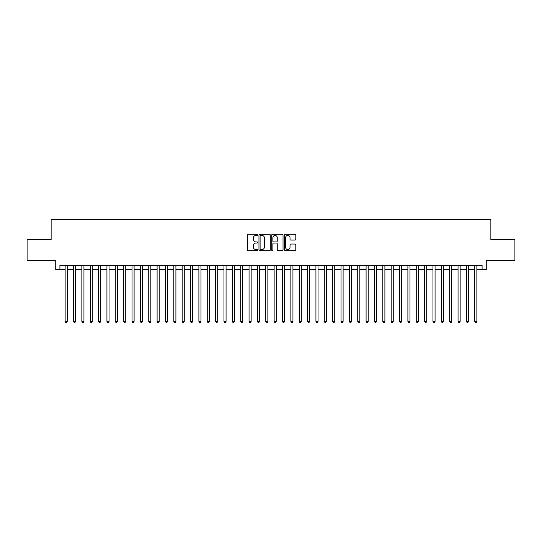 <?xml version="1.0" encoding="UTF-8"?>
<svg xmlns="http://www.w3.org/2000/svg" width="542" height="542" viewBox="0 0 542 542"><rect width="100%" height="100%" fill="white"/><g stroke="black" fill="none" stroke-linecap="round" stroke-linejoin="round"><path stroke-width="0.81" d="M257.626 234.862A0.576 0.576 0 0 0 257.05 234.286L248.331 234.286A0.82 0.82 0 0 0 247.511 235.106L247.511 249.876A0.82 0.82 0 0 0 248.331 250.695L257.05 250.695A0.576 0.576 0 0 0 257.626 250.126A0.576 0.576 0 0 0 257.05 249.55L255.919 249.55A2.629 2.629 0 0 1 253.297 246.922L253.297 245.695A2.629 2.629 0 0 1 255.919 243.067L257.05 243.067A0.576 0.576 0 0 0 257.626 242.491A0.576 0.576 0 0 0 257.05 241.922L255.919 241.922A2.629 2.629 0 0 1 253.297 239.293L253.297 238.06A2.629 2.629 0 0 1 255.919 235.438L257.05 235.438A0.576 0.576 0 0 0 257.626 234.862M294.983 240.072A0.82 0.82 0 0 0 295.803 239.252L295.803 235.106A0.82 0.82 0 0 0 294.983 234.286L285.295 234.286A0.82 0.82 0 0 0 284.475 235.106L284.475 249.876A0.82 0.82 0 0 0 285.295 250.695L294.983 250.695A0.82 0.82 0 0 0 295.803 249.876L295.803 244.876A0.82 0.82 0 0 0 294.983 244.049L290.837 244.049A0.82 0.82 0 0 0 290.017 244.876L290.017 247.355A2.195 2.195 0 0 1 287.822 249.55A2.195 2.195 0 0 1 285.627 247.355L285.627 237.633A2.195 2.195 0 0 1 287.822 235.438A2.195 2.195 0 0 1 290.017 237.633L290.017 239.252A0.82 0.82 0 0 0 290.837 240.072L294.983 240.072M59.911 269.665L59.911 265.485L482.089 265.485L482.089 269.665L486.269 269.665L486.269 260.465L514.9 260.465L514.9 239.564L490.862 239.564L490.862 219.503L51.138 219.503L51.138 239.564L27.1 239.564L27.1 260.465L55.731 260.465L55.731 269.665L65.135 269.665M270.282 235.106A0.82 0.82 0 0 0 269.462 234.286L259.781 234.286A0.82 0.82 0 0 0 258.961 235.106L258.961 249.876A0.82 0.82 0 0 0 259.781 250.695L269.462 250.695A0.82 0.82 0 0 0 270.282 249.876L270.282 235.106M272.538 234.286L282.219 234.286A0.82 0.82 0 0 1 283.039 235.106L283.039 249.876A0.82 0.82 0 0 1 282.219 250.695L278.08 250.695A0.82 0.82 0 0 1 277.26 249.876L277.26 243.886A0.82 0.82 0 0 0 276.434 243.067L273.69 243.067A0.82 0.82 0 0 0 272.87 243.886L272.87 250.126A0.576 0.576 0 0 1 272.294 250.695A0.576 0.576 0 0 1 271.718 250.126L271.718 235.106A0.82 0.82 0 0 1 272.538 234.286M67.228 269.665L73.495 269.665M75.589 269.665L81.856 269.665M83.949 269.665L90.216 269.665M92.309 269.665L98.576 269.665M100.67 269.665L106.937 269.665M109.03 269.665L115.297 269.665M117.384 269.665L123.657 269.665M125.744 269.665L132.018 269.665M134.104 269.665L140.378 269.665M142.465 269.665L148.738 269.665M150.825 269.665L157.099 269.665M159.185 269.665L165.459 269.665M167.546 269.665L173.819 269.665M175.906 269.665L182.173 269.665M184.266 269.665L190.533 269.665M192.627 269.665L198.894 269.665M200.987 269.665L207.254 269.665M209.347 269.665L215.614 269.665M217.708 269.665L223.975 269.665M226.068 269.665L232.335 269.665M234.429 269.665L240.695 269.665M242.782 269.665L249.056 269.665M251.142 269.665L257.416 269.665M259.503 269.665L265.776 269.665M267.863 269.665L274.137 269.665M276.224 269.665L282.497 269.665M284.584 269.665L290.858 269.665M292.944 269.665L299.218 269.665M301.305 269.665L307.571 269.665M309.665 269.665L315.932 269.665M318.025 269.665L324.292 269.665M326.386 269.665L332.652 269.665M334.746 269.665L341.013 269.665M343.106 269.665L349.373 269.665M351.467 269.665L357.734 269.665M359.827 269.665L366.094 269.665M368.181 269.665L374.454 269.665M376.541 269.665L382.815 269.665M384.901 269.665L391.175 269.665M393.262 269.665L399.535 269.665M401.622 269.665L407.896 269.665M409.982 269.665L416.256 269.665M418.343 269.665L424.616 269.665M426.703 269.665L432.97 269.665M435.063 269.665L441.33 269.665M443.424 269.665L449.691 269.665M451.784 269.665L458.051 269.665M460.144 269.665L466.411 269.665M468.505 269.665L474.772 269.665M476.865 269.665L482.089 269.665M260.682 235.438A0.576 0.576 0 0 0 260.106 236.007L260.106 248.974A0.576 0.576 0 0 0 260.682 249.55L261.874 249.55A2.629 2.629 0 0 0 264.496 246.922L264.496 238.06A2.629 2.629 0 0 0 261.874 235.438L260.682 235.438M277.26 237.674A2.195 2.195 0 0 0 275.065 235.479A2.195 2.195 0 0 0 272.87 237.674L272.87 241.095A0.82 0.82 0 0 0 273.69 241.922L276.434 241.922A0.82 0.82 0 0 0 277.26 241.095L277.26 237.674M67.228 265.485L67.228 321.413L65.135 321.413L65.135 265.485M67.228 321.413L66.598 322.497L65.765 322.497L65.135 321.413M75.589 265.485L75.589 321.413L73.495 321.413L73.495 265.485M75.589 321.413L74.959 322.497L74.125 322.497L73.495 321.413M83.949 265.485L83.949 321.413L81.856 321.413L81.856 265.485M83.949 321.413L83.319 322.497L82.486 322.497L81.856 321.413M92.309 265.485L92.309 321.413L90.216 321.413L90.216 265.485M92.309 321.413L91.679 322.497L90.846 322.497L90.216 321.413M100.67 265.485L100.67 321.413L98.576 321.413L98.576 265.485M100.67 321.413L100.04 322.497L99.206 322.497L98.576 321.413M109.03 265.485L109.03 321.413L106.937 321.413L106.937 265.485M109.03 321.413L108.4 322.497L107.567 322.497L106.937 321.413M117.384 265.485L117.384 321.413L115.297 321.413L115.297 265.485M117.384 321.413L116.76 322.497L115.927 322.497L115.297 321.413M125.744 265.485L125.744 321.413L123.657 321.413L123.657 265.485M125.744 321.413L125.121 322.497L124.281 322.497L123.657 321.413M134.104 265.485L134.104 321.413L132.018 321.413L132.018 265.485M134.104 321.413L133.481 322.497L132.641 322.497L132.018 321.413M142.465 265.485L142.465 321.413L140.378 321.413L140.378 265.485M142.465 321.413L141.841 322.497L141.001 322.497L140.378 321.413M150.825 265.485L150.825 321.413L148.738 321.413L148.738 265.485M150.825 321.413L150.202 322.497L149.362 322.497L148.738 321.413M159.185 265.485L159.185 321.413L157.099 321.413L157.099 265.485M159.185 321.413L158.562 322.497L157.722 322.497L157.099 321.413M167.546 265.485L167.546 321.413L165.459 321.413L165.459 265.485M167.546 321.413L166.922 322.497L166.082 322.497L165.459 321.413M175.906 265.485L175.906 321.413L173.819 321.413L173.819 265.485M175.906 321.413L175.276 322.497L174.443 322.497L173.819 321.413M184.266 265.485L184.266 321.413L182.173 321.413L182.173 265.485M184.266 321.413L183.636 322.497L182.803 322.497L182.173 321.413M192.627 265.485L192.627 321.413L190.533 321.413L190.533 265.485M192.627 321.413L191.997 322.497L191.163 322.497L190.533 321.413M200.987 265.485L200.987 321.413L198.894 321.413L198.894 265.485M200.987 321.413L200.357 322.497L199.524 322.497L198.894 321.413M209.347 265.485L209.347 321.413L207.254 321.413L207.254 265.485M209.347 321.413L208.717 322.497L207.884 322.497L207.254 321.413M217.708 265.485L217.708 321.413L215.614 321.413L215.614 265.485M217.708 321.413L217.078 322.497L216.244 322.497L215.614 321.413M226.068 265.485L226.068 321.413L223.975 321.413L223.975 265.485M226.068 321.413L225.438 322.497L224.605 322.497L223.975 321.413M234.429 265.485L234.429 321.413L232.335 321.413L232.335 265.485M234.429 321.413L233.798 322.497L232.965 322.497L232.335 321.413M242.782 265.485L242.782 321.413L240.695 321.413L240.695 265.485M242.782 321.413L242.159 322.497L241.325 322.497L240.695 321.413M251.142 265.485L251.142 321.413L249.056 321.413L249.056 265.485M251.142 321.413L250.519 322.497L249.679 322.497L249.056 321.413M259.503 265.485L259.503 321.413L257.416 321.413L257.416 265.485M259.503 321.413L258.88 322.497L258.039 322.497L257.416 321.413M267.863 265.485L267.863 321.413L265.776 321.413L265.776 265.485M267.863 321.413L267.24 322.497L266.4 322.497L265.776 321.413M276.224 265.485L276.224 321.413L274.137 321.413L274.137 265.485M276.224 321.413L275.6 322.497L274.76 322.497L274.137 321.413M284.584 265.485L284.584 321.413L282.497 321.413L282.497 265.485M284.584 321.413L283.961 322.497L283.12 322.497L282.497 321.413M292.944 265.485L292.944 321.413L290.858 321.413L290.858 265.485M292.944 321.413L292.321 322.497L291.481 322.497L290.858 321.413M301.305 265.485L301.305 321.413L299.218 321.413L299.218 265.485M301.305 321.413L300.675 322.497L299.841 322.497L299.218 321.413M309.665 265.485L309.665 321.413L307.571 321.413L307.571 265.485M309.665 321.413L309.035 322.497L308.202 322.497L307.571 321.413M318.025 265.485L318.025 321.413L315.932 321.413L315.932 265.485M318.025 321.413L317.395 322.497L316.562 322.497L315.932 321.413M326.386 265.485L326.386 321.413L324.292 321.413L324.292 265.485M326.386 321.413L325.756 322.497L324.922 322.497L324.292 321.413M334.746 265.485L334.746 321.413L332.652 321.413L332.652 265.485M334.746 321.413L334.116 322.497L333.283 322.497L332.652 321.413M343.106 265.485L343.106 321.413L341.013 321.413L341.013 265.485M343.106 321.413L342.476 322.497L341.643 322.497L341.013 321.413M351.467 265.485L351.467 321.413L349.373 321.413L349.373 265.485M351.467 321.413L350.837 322.497L350.003 322.497L349.373 321.413M359.827 265.485L359.827 321.413L357.734 321.413L357.734 265.485M359.827 321.413L359.197 322.497L358.364 322.497L357.734 321.413M368.181 265.485L368.181 321.413L366.094 321.413L366.094 265.485M368.181 321.413L367.557 322.497L366.724 322.497L366.094 321.413M376.541 265.485L376.541 321.413L374.454 321.413L374.454 265.485M376.541 321.413L375.918 322.497L375.078 322.497L374.454 321.413M384.901 265.485L384.901 321.413L382.815 321.413L382.815 265.485M384.901 321.413L384.278 322.497L383.438 322.497L382.815 321.413M393.262 265.485L393.262 321.413L391.175 321.413L391.175 265.485M393.262 321.413L392.638 322.497L391.798 322.497L391.175 321.413M401.622 265.485L401.622 321.413L399.535 321.413L399.535 265.485M401.622 321.413L400.999 322.497L400.159 322.497L399.535 321.413M409.982 265.485L409.982 321.413L407.896 321.413L407.896 265.485M409.982 321.413L409.359 322.497L408.519 322.497L407.896 321.413M418.343 265.485L418.343 321.413L416.256 321.413L416.256 265.485M418.343 321.413L417.719 322.497L416.879 322.497L416.256 321.413M426.703 265.485L426.703 321.413L424.616 321.413L424.616 265.485M426.703 321.413L426.073 322.497L425.24 322.497L424.616 321.413M435.063 265.485L435.063 321.413L432.97 321.413L432.97 265.485M435.063 321.413L434.433 322.497L433.6 322.497L432.97 321.413M443.424 265.485L443.424 321.413L441.33 321.413L441.33 265.485M443.424 321.413L442.794 322.497L441.96 322.497L441.33 321.413M451.784 265.485L451.784 321.413L449.691 321.413L449.691 265.485M451.784 321.413L451.154 322.497L450.321 322.497L449.691 321.413M460.144 265.485L460.144 321.413L458.051 321.413L458.051 265.485M460.144 321.413L459.514 322.497L458.681 322.497L458.051 321.413M468.505 265.485L468.505 321.413L466.411 321.413L466.411 265.485M468.505 321.413L467.875 322.497L467.041 322.497L466.411 321.413M476.865 265.485L476.865 321.413L474.772 321.413L474.772 265.485M476.865 321.413L476.235 322.497L475.402 322.497L474.772 321.413"/></g></svg>
